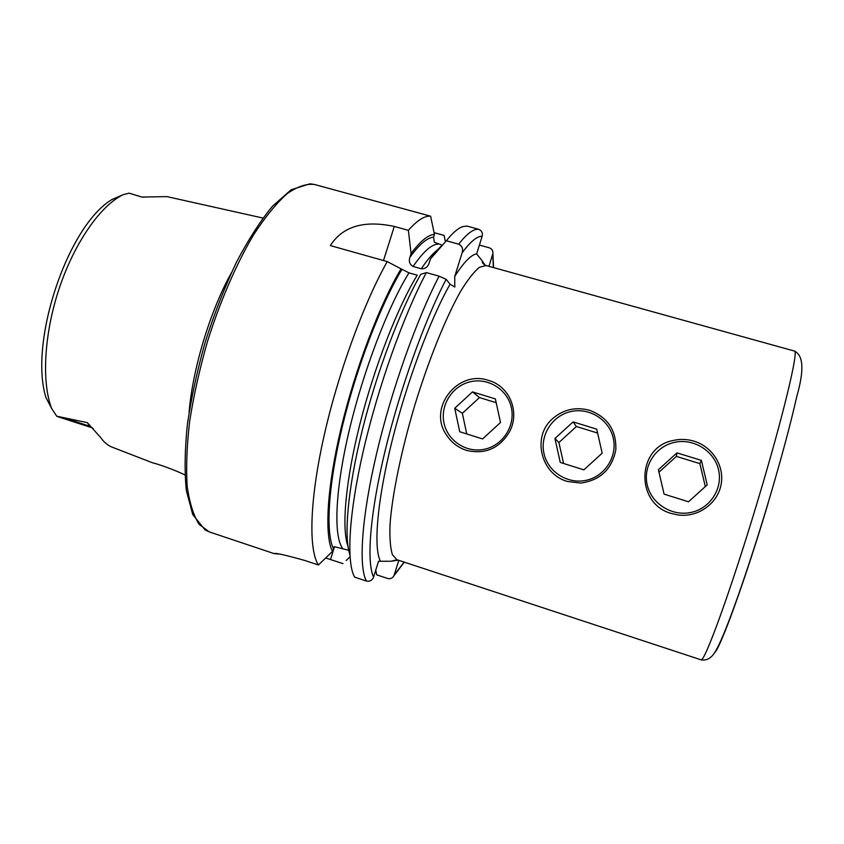 <?xml version="1.0" encoding="UTF-8"?>
<svg xmlns="http://www.w3.org/2000/svg" width="844" height="844" viewBox="0 0 844 844"><rect width="100%" height="100%" fill="white"/><g stroke="black" fill="none" stroke-linecap="round" stroke-linejoin="round"><path stroke-width="1.27" d="M262.906 218.047L166.912 196.61L141.813 197.053L129.079 193.16L122.992 194.753L111.767 199.627C67.341 226.329 28.622 342.875 45.998 397.64L51.621 408.443L56.727 416.208L87.322 422.633L100.552 437.435C104.034 442.372 108.064 445.674 112.632 447.362L153.313 463.082C152.616 462.501 170.435 467.903 184.91 474.919M567.516 481.481C541.015 474.37 531.678 437.087 552.155 419.057C562.916 409.562 575.334 406.618 589.397 410.237C607.722 417.158 616.531 430.366 615.814 449.873C611.9 469.253 600.232 480.32 580.788 483.074L567.516 481.481M671.708 513.574C635.152 504.121 636.408 447.425 672.921 440.547C679.831 438.891 686.752 439.07 693.684 441.074C712.441 446.518 724.964 466.299 720.987 485.184C717.105 504.174 697.598 517.636 678.165 514.977L671.708 513.574M466.637 450.422C458.25 447.71 451.593 442.657 446.676 435.251C427.222 408.253 457.596 369.535 488.423 380.38C509.459 385.972 520.178 411.788 509.66 431.527C499.669 448.354 485.332 454.652 466.637 450.422M794.415 351.062C803.446 355.282 804.269 370.294 796.884 396.089C790.501 424.448 780.869 460.18 768.019 503.277C748.143 569.658 725.935 633.063 716.451 649.49C712.336 657.645 707.135 661.063 700.847 659.755C703.843 664.502 730.999 590.156 758.028 499.775C783.401 415.501 799.036 349.479 794.415 351.062L486.102 265.533C483.032 264.098 481.766 262.558 482.314 260.933L476.628 253.928L482.167 236.225C482.905 232.828 481.692 230.496 478.516 229.23L466.753 226.023L462.47 226.719C457.881 228.376 452.5 233.06 446.328 240.772L458.693 244.18C462.164 245.963 463.303 248.853 462.122 252.852L454.747 276.41L454.789 287.044L450.095 284.196L446.149 279.322L439.102 276.178L426.357 272.591C403.569 315.413 378.007 387.09 363.353 450.685C348.677 514.355 346.262 562.389 354.607 577.106L366.38 581.041C358.531 566.461 361.432 518.501 376.318 454.747C391.183 391.078 416.662 319.19 439.102 276.178M189.098 412.167C192.738 368.49 210.093 311.225 231.319 272.876M348.677 550.299L334.277 546.659L332.43 551.406L318.42 565.005C308.577 549.855 309.526 501.652 323.537 438.215C337.537 374.863 363.405 303.808 387.238 261.587L330.331 245.583C342.685 226.361 363.996 219.989 394.285 226.456L408.359 230.328C417.21 220.295 424.637 215.589 430.619 216.201L314.58 184.498C306.541 183.464 297.394 186.513 287.15 193.666C276.421 203.267 265.29 216.887 253.759 234.537C236.499 263.571 220.21 301.044 207.424 341.672C199.638 368.997 193.719 395.519 189.668 421.251C186.809 445.801 185.986 467.449 187.189 486.207C189.51 502.845 193.487 515.547 199.121 524.335L209.28 531.899L205.06 529.927L192.727 514.513L186.324 490.417C184.435 471.701 184.794 449.652 187.389 424.289C191.335 397.535 197.369 369.83 205.493 341.166C214.64 312.808 225.01 286.401 236.573 261.946C248.495 239.39 260.437 220.843 272.401 206.305L291.127 189.784L310.001 183.792L314.58 184.498M318.42 565.005L305.064 560.543C284.702 554.856 274.427 552.556 274.258 553.653L279.026 554.044M398.273 560.163L390.835 561.249L378.523 561.271L373.586 577.053C372.225 580.408 369.82 581.738 366.38 581.041M484.983 265.1L482.304 260.933M349.88 554.824C343.635 536.415 347.791 488.391 362.35 429.955C376.899 371.56 400.415 309.548 420.723 274.374L426.357 272.591M332.43 551.406C324.339 535.244 326.881 487.79 341.082 428.256C355.261 368.786 379.652 304.642 401.048 268.825L408.96 272.855L417.221 275.176C397.577 307.29 374.325 366.982 359.913 424.026C345.491 481.101 341.472 528.428 347.918 545.994M387.238 261.587L401.048 268.825M375.77 570.059L376.688 574.827L387.649 578.478C390.403 579.121 392.513 578.193 393.979 575.682L398.843 560.353M479.403 245.077L489.246 247.777C491.904 248.769 493.118 250.689 492.885 253.538L488.971 266.324M408.359 230.328L411.081 253.538L409.899 257.283C408.591 261.387 409.656 264.457 413.085 266.472L421.293 268.772C424.806 268.993 427.307 267.39 428.815 263.972L430.482 258.939C435.05 252.504 439.26 247.661 443.111 244.412M430.482 258.939L446.328 240.772M442.372 245.245L434.354 242.27L433.573 237.175L434.449 234.4L430.619 216.201M411.081 253.538C420.407 241.078 428.193 234.695 434.449 234.4M346.167 560.521L349.996 556.808M434.08 232.638L444.071 235.381L445.421 241.795M325.678 557.979L342.97 563.613M57.972 416.736L56.727 416.208M470.319 381.773C452.363 385.824 440.072 405.078 443.997 423.013C447.637 441.011 466.721 453.355 484.804 449.177C502.95 445.263 515.452 425.692 511.348 407.62C507.508 389.495 488.212 377.458 470.319 381.773M454.737 408.274L459.727 431.738L482.599 438.933L500.503 422.485L495.375 398.927L472.492 391.89L454.737 408.274L462.354 413.328L479.455 397.556L472.492 391.89M496.198 402.704L479.455 397.556M462.354 413.328L466.753 433.953M570.755 411.577C552.303 415.628 539.801 435.188 543.969 453.481C547.872 471.817 567.622 484.477 586.232 480.299C604.884 476.385 617.618 456.509 613.24 438.078C609.136 419.595 589.154 407.251 570.755 411.577M554.93 438.5L560.258 462.428L583.879 469.844L602.183 453.175L596.719 429.153L573.087 421.894L554.93 438.5L558.907 442.499L576.389 426.526L573.087 421.894M597.605 433.046L576.389 426.526M558.907 442.499L563.592 463.472M674.493 442.361C655.493 446.413 642.78 466.289 647.221 484.931C651.399 503.636 671.856 516.623 690.993 512.445C710.194 508.542 723.15 488.338 718.487 469.549C714.108 450.696 693.42 438.036 674.493 442.361M658.394 469.718L664.08 494.12L688.482 501.79L707.209 484.878L701.385 460.381L676.972 452.88L658.394 469.718M658.964 472.186L676.382 456.404L676.972 452.88M701.385 460.381L699.855 463.62L676.382 456.404M699.855 463.62L705.32 486.587M768.061 503.404C744.598 581.991 719.774 649.838 714.319 652.971M93.23 428.615L89.865 426.252L87.322 422.633M93.114 428.467L89.865 426.252L66.011 418.529M130.662 193.614L141.813 197.053M700.847 659.755L396.933 559.73L392.376 554.614C390.329 547.978 389.548 537.955 390.033 524.535C392.112 495.122 401.238 450.622 414.984 404.592C429.111 358.668 446.233 316.584 460.824 290.969C467.871 279.533 474.085 271.631 479.476 267.253L486.102 265.533M51.621 408.443C41.472 381.931 44.078 333.486 59.365 287.952C74.652 242.418 100.563 205.63 122.992 194.753M373.586 577.053C366.391 562.136 369.883 514.418 384.822 452.015C399.729 389.675 424.627 320.161 446.149 279.322M380.422 561.165C373.364 547.767 377.046 501.558 391.764 442.182C406.449 382.87 430.44 318.547 450.095 284.196M342.569 548.284C333.412 535.898 335.121 490.058 349.194 430.577C363.226 371.16 387.987 306.572 408.96 272.855M333.348 548.505C325.489 532.153 328.253 484.794 342.464 425.956C356.653 367.172 380.802 304.273 401.807 269.637M454.747 276.41C463.704 262.347 471.005 254.825 476.66 253.833M492.696 254.382L493.402 267.559M404.128 562.093L394.348 574.775M462.122 252.852C470.33 241.711 477.008 236.162 482.167 236.225M458.693 244.18C466.774 233.83 473.389 228.851 478.516 229.23M421.293 268.772C428.14 258.549 434.206 251.807 439.481 248.537M413.085 266.472C423.266 251.681 431.632 244.222 438.194 244.095M409.899 257.283C419.352 244.349 427.233 237.639 433.573 237.175M330.521 559.466L334.541 546.68M394.285 226.456L383.503 260.543M143.195 197.148L143.997 197.285M274.258 553.653L209.28 531.899M395.762 560.395L396.701 559.656M391.278 561.218L396.933 559.73M393.979 575.682L404.287 562.146M493.561 267.601L492.896 253.538M91.69 427.676L57.635 416.651"/></g></svg>
